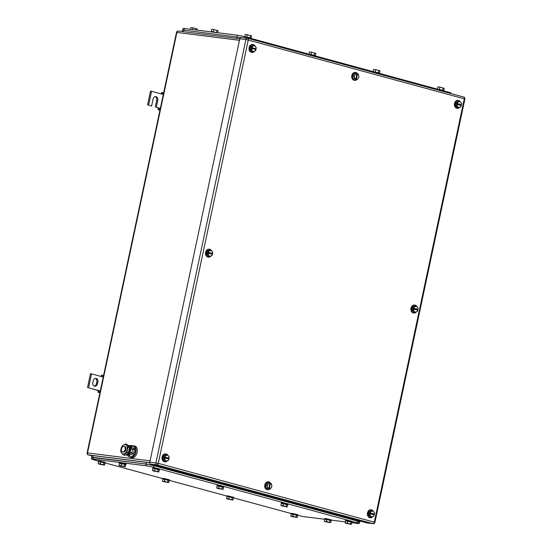 <?xml version="1.0" encoding="UTF-8"?>
<svg xmlns="http://www.w3.org/2000/svg" width="552" height="552" viewBox="0 0 552 552"><rect width="100%" height="100%" fill="white"/><g stroke="black" fill="none" stroke-linecap="round" stroke-linejoin="round"><path stroke-width="0.83" d="M161.191 93.916L161.715 92.425L162.702 92.902L162.24 94.199L151.586 91.301L148.626 105.211L151.614 106.018L153.09 99.07A3.133 2.422 -82.8 0 1 155.83 96.593A3.133 2.422 -82.8 0 1 157.775 100.347L156.299 107.295L159.28 108.109L158.203 107.971L158.051 109.669L159.176 109.455L159.28 108.109L160.342 108.399M163.627 92.943L161.715 92.425M159.963 110.186L158.051 109.669M163.585 93.143L162.702 92.902M163.295 94.489L162.24 94.199M160.066 109.696L159.176 109.455M156.299 107.295L158.203 107.971M155.278 96.607A3.133 2.422 -82.8 0 1 156.699 100.209L155.222 107.157M151.614 106.018L148.626 105.211M151.586 91.301L150.503 91.17L147.55 105.073M101.126 376.492L101.651 375.001L102.637 375.477L102.175 376.774L91.522 373.876L88.568 387.787L99.215 390.685L98.139 390.547L97.987 392.244L99.118 392.03L99.215 390.685L100.278 390.975M103.562 375.519L101.651 375.001M99.898 392.762L97.987 392.244M103.521 375.719L102.637 375.477M103.238 377.064L102.175 376.774M100.002 392.272L99.118 392.03M88.568 387.787L98.139 390.547M91.522 373.876L90.445 373.745L87.485 387.649M97.89 382.087A3.133 2.422 -82.8 0 0 95.938 378.334A3.133 2.422 -82.8 0 0 93.205 380.811L92.846 382.481A3.133 2.422 -82.8 0 0 94.799 386.227A3.133 2.422 -82.8 0 0 97.538 383.75L97.89 382.087L96.814 381.949L96.455 383.619A3.133 2.422 -82.8 0 1 94.268 386.076M95.392 378.348A3.133 2.422 -82.8 0 1 96.814 381.949M166.048 461.251L167.442 460.754A2.85 2.201 -82.8 0 1 165.317 460.175L166.048 461.251L164.772 461.086L162.978 458.905L163.661 455.69L166.138 454.662L167.415 454.827L164.945 455.855L163.661 455.69M168.912 459.05L168.919 459.057A2.85 2.201 -82.8 0 1 168.477 459.899A2.85 2.201 -82.8 0 1 167.442 460.754L168.519 460.223L168.919 459.057L164.696 457.905A2.85 2.201 -82.8 0 0 165.317 460.175L164.261 459.064L162.978 458.905M167.415 454.827L169.202 457.015L169.098 458.222L168.388 458.132L168.236 458.864M166.338 455.359A2.85 2.201 -82.8 0 1 168.47 455.938A2.85 2.201 -82.8 0 1 169.084 458.215L164.875 457.07A2.85 2.201 -82.8 0 1 165.303 456.214A2.85 2.201 -82.8 0 1 166.338 455.359M164.875 457.07L164.945 455.855M164.261 459.064L164.662 457.898L163.951 457.808L164.13 456.973L168.388 458.132M164.841 457.063L164.13 456.973M167.428 460.761A3.988 3.077 -82.8 0 1 164.951 461.838A3.988 3.077 -82.8 0 1 162.467 457.063A3.988 3.077 -82.8 0 1 165.952 453.916A3.988 3.077 -82.8 0 1 168.001 455.414M168.519 458.146A3.988 3.077 -82.8 0 1 168.436 458.691A3.988 3.077 -82.8 0 1 168.381 458.905M164.772 461.803A3.988 3.077 -82.8 0 1 164.593 461.789A3.988 3.077 -82.8 0 1 162.109 457.022A3.988 3.077 -82.8 0 1 165.593 453.875A3.988 3.077 -82.8 0 1 165.772 453.903M253.071 51.847L254.465 51.357A2.85 2.201 -82.8 0 1 252.333 50.777L253.071 51.847L251.788 51.688L250.001 49.501L250.684 46.292L253.154 45.264L254.431 45.423L251.96 46.451L250.684 46.292M255.928 49.645L255.541 50.825L254.465 51.357A2.85 2.201 -82.8 0 0 255.5 50.501A2.85 2.201 -82.8 0 0 255.928 49.645L251.719 48.5A2.85 2.201 -82.8 0 0 252.333 50.777L251.277 49.666L250.001 49.501M254.431 45.423L256.225 47.61L256.121 48.817L255.41 48.728L255.259 49.466M251.96 46.451L251.891 47.665A2.85 2.201 -82.8 0 1 252.326 46.816A2.85 2.201 -82.8 0 1 253.361 45.961A2.85 2.201 -82.8 0 1 255.486 46.541A2.85 2.201 -82.8 0 1 256.107 48.811L256.121 48.817M251.277 49.666L251.684 48.493L250.974 48.404L251.153 47.569L255.41 48.728M251.891 47.665L256.107 48.811M251.857 47.658L251.153 47.569M254.451 51.364A3.988 3.077 -82.8 0 1 251.974 52.433A3.988 3.077 -82.8 0 1 249.49 47.665A3.988 3.077 -82.8 0 1 252.975 44.519A3.988 3.077 -82.8 0 1 255.024 46.009M255.541 48.748A3.988 3.077 -82.8 0 1 255.459 49.287A3.988 3.077 -82.8 0 1 255.403 49.507M251.795 52.405A3.988 3.077 -82.8 0 1 251.615 52.392A3.988 3.077 -82.8 0 1 249.131 47.617A3.988 3.077 -82.8 0 1 252.616 44.471A3.988 3.077 -82.8 0 1 252.795 44.498M458.443 107.737L459.844 107.24A2.85 2.201 -82.8 0 1 457.712 106.66L458.443 107.737L457.166 107.571L455.379 105.384L456.062 102.175L458.533 101.147L459.809 101.313L457.339 102.334L456.062 102.175M461.306 105.535L460.92 106.709L459.844 107.24A2.85 2.201 -82.8 0 0 460.872 106.384A2.85 2.201 -82.8 0 0 461.306 105.535L457.091 104.383A2.85 2.201 -82.8 0 0 457.712 106.66L456.656 105.549L455.379 105.384M459.809 101.313L461.596 103.493L461.493 104.701L460.789 104.611L460.63 105.349M457.339 102.334L457.27 103.555A2.85 2.201 -82.8 0 1 457.705 102.7A2.85 2.201 -82.8 0 1 458.733 101.844A2.85 2.201 -82.8 0 1 460.865 102.424A2.85 2.201 -82.8 0 1 461.486 104.701L461.493 104.701M456.656 105.549L457.056 104.376L456.352 104.287L456.525 103.452L460.789 104.611M457.27 103.555L461.486 104.701M457.235 103.541L456.525 103.452M459.83 107.247A3.988 3.077 -82.8 0 1 457.346 108.316A3.988 3.077 -82.8 0 1 454.869 103.548A3.988 3.077 -82.8 0 1 458.353 100.402A3.988 3.077 -82.8 0 1 460.396 101.899M460.92 104.632A3.988 3.077 -82.8 0 1 460.83 105.17A3.988 3.077 -82.8 0 1 460.782 105.391M457.166 108.289A3.988 3.077 -82.8 0 1 456.987 108.275A3.988 3.077 -82.8 0 1 454.51 103.5A3.988 3.077 -82.8 0 1 457.987 100.354A3.988 3.077 -82.8 0 1 458.167 100.388M371.427 517.134L372.821 516.644A2.85 2.201 -82.8 0 1 370.689 516.065L371.427 517.134L370.144 516.976L368.356 514.788L369.04 511.573L371.51 510.552L372.786 510.71L370.316 511.738L369.04 511.573M374.284 514.933L374.297 514.94A2.85 2.201 -82.8 0 1 373.856 515.789A2.85 2.201 -82.8 0 1 372.821 516.644L373.897 516.106L374.297 514.94L370.075 513.788A2.85 2.201 -82.8 0 0 370.689 516.065L369.633 514.947L368.356 514.788M372.786 510.71L374.58 512.898L374.477 514.105L373.766 514.015L373.607 514.747M370.316 511.738L370.247 512.953A2.85 2.201 -82.8 0 1 370.682 512.104A2.85 2.201 -82.8 0 1 371.717 511.242A2.85 2.201 -82.8 0 1 373.842 511.821A2.85 2.201 -82.8 0 1 374.463 514.098L374.477 514.105M369.633 514.947L370.033 513.781L369.329 513.691L369.509 512.856L373.766 514.015M370.247 512.953L374.463 514.098M370.213 512.946L369.509 512.856M372.807 516.644A3.988 3.077 -82.8 0 1 370.33 517.721A3.988 3.077 -82.8 0 1 367.846 512.953A3.988 3.077 -82.8 0 1 371.33 509.8A3.988 3.077 -82.8 0 1 373.38 511.297M373.897 514.029A3.988 3.077 -82.8 0 1 373.814 514.574A3.988 3.077 -82.8 0 1 373.759 514.788M370.151 517.693A3.988 3.077 -82.8 0 1 369.971 517.673A3.988 3.077 -82.8 0 1 367.487 512.905A3.988 3.077 -82.8 0 1 370.972 509.758A3.988 3.077 -82.8 0 1 371.151 509.786M209.56 256.549L210.954 256.059A2.85 2.201 -82.8 0 1 208.822 255.479L209.56 256.549L208.283 256.39L206.489 254.203L207.172 250.987L209.643 249.966L210.926 250.125L208.449 251.153L207.172 250.987M212.417 254.348L212.03 255.521L210.954 256.059A2.85 2.201 -82.8 0 0 211.989 255.196A2.85 2.201 -82.8 0 0 212.417 254.348L208.207 253.202A2.85 2.201 -82.8 0 0 208.822 255.479L207.766 254.362L206.489 254.203M210.926 250.125L212.713 252.312L212.61 253.52L211.899 253.43L211.747 254.161M208.449 251.153L208.387 252.367A2.85 2.201 -82.8 0 1 208.815 251.519A2.85 2.201 -82.8 0 1 209.85 250.656A2.85 2.201 -82.8 0 1 211.982 251.236A2.85 2.201 -82.8 0 1 212.596 253.513L212.61 253.52M207.766 254.362L208.173 253.195L207.462 253.106L207.642 252.271L211.899 253.43M208.387 252.367L212.596 253.513M208.345 252.361L207.642 252.271M210.94 256.059A3.988 3.077 -82.8 0 1 208.463 257.135A3.988 3.077 -82.8 0 1 205.979 252.367A3.988 3.077 -82.8 0 1 209.463 249.214A3.988 3.077 -82.8 0 1 211.513 250.712M212.03 253.444A3.988 3.077 -82.8 0 1 211.947 253.989A3.988 3.077 -82.8 0 1 211.892 254.203M208.283 257.108A3.988 3.077 -82.8 0 1 208.104 257.087A3.988 3.077 -82.8 0 1 205.62 252.319A3.988 3.077 -82.8 0 1 209.105 249.173A3.988 3.077 -82.8 0 1 209.284 249.2M414.931 312.432L416.332 311.942A2.85 2.201 -82.8 0 1 414.2 311.362L414.931 312.432L413.655 312.273L411.868 310.086L412.551 306.877L415.021 305.849L416.298 306.008L413.827 307.036L412.551 306.877M417.795 310.231L417.809 310.238A2.85 2.201 -82.8 0 1 417.367 311.087A2.85 2.201 -82.8 0 1 416.332 311.942L417.409 311.411L417.809 310.238L413.586 309.085A2.85 2.201 -82.8 0 0 414.2 311.362L413.144 310.252L411.868 310.086M416.298 306.008L418.092 308.195L417.988 309.403L417.277 309.313L417.119 310.051M413.827 307.036L413.758 308.251A2.85 2.201 -82.8 0 1 414.193 307.402A2.85 2.201 -82.8 0 1 415.221 306.546A2.85 2.201 -82.8 0 1 417.353 307.126A2.85 2.201 -82.8 0 1 417.974 309.396L417.988 309.403M413.144 310.252L413.545 309.079L412.841 308.989L413.013 308.154L417.277 309.313M413.758 308.251L417.974 309.396M413.724 308.244L413.013 308.154M416.318 311.949A3.988 3.077 -82.8 0 1 413.841 313.018A3.988 3.077 -82.8 0 1 411.357 308.251A3.988 3.077 -82.8 0 1 414.842 305.104A3.988 3.077 -82.8 0 1 416.891 306.595M417.409 309.334A3.988 3.077 -82.8 0 1 417.319 309.872A3.988 3.077 -82.8 0 1 417.271 310.093M413.662 312.991A3.988 3.077 -82.8 0 1 413.476 312.977A3.988 3.077 -82.8 0 1 410.998 308.202A3.988 3.077 -82.8 0 1 414.483 305.056A3.988 3.077 -82.8 0 1 414.656 305.083M270.494 483.345L269.307 488.837A2.85 2.201 -82.8 0 0 271.122 487.906A2.85 2.201 -82.8 0 0 271.722 485.125L271.246 483.545L270.494 483.345A2.85 2.201 -82.8 0 1 271.129 483.849A2.85 2.201 -82.8 0 1 271.722 485.125L271.874 486.664L270.045 489.1L266.312 488.258L265.685 485.132L267.513 482.696L268.789 482.862L268.037 484.097A2.85 2.201 -82.8 0 1 269.852 483.166L268.789 482.862M265.685 485.132L266.961 485.298L267.437 486.878L267.589 488.416L266.312 488.258M266.961 485.298L268.037 484.097A2.85 2.201 -82.8 0 0 267.437 486.878A2.85 2.201 -82.8 0 0 268.03 488.154A2.85 2.201 -82.8 0 0 268.665 488.658L267.589 488.416M270.045 489.1L268.645 488.692M268.665 488.658L269.852 483.166M270.487 483.31L269.838 483.228M269.762 489.065A3.988 3.077 -82.8 0 1 267.637 489.776A3.988 3.077 -82.8 0 1 267.299 489.707A3.988 3.077 -82.8 0 1 265.119 485.208A3.988 3.077 -82.8 0 1 268.638 481.861A3.988 3.077 -82.8 0 1 268.983 481.93A3.988 3.077 -82.8 0 1 270.701 483.373M267.458 489.748A3.988 3.077 -82.8 0 1 267.278 489.734A3.988 3.077 -82.8 0 1 266.94 489.665A3.988 3.077 -82.8 0 1 264.76 485.167A3.988 3.077 -82.8 0 1 268.279 481.813A3.988 3.077 -82.8 0 1 268.458 481.848M357.51 73.94L356.323 79.433A2.85 2.201 -82.8 0 0 358.144 78.501A2.85 2.201 -82.8 0 0 358.745 75.721L358.269 74.141L357.51 73.94A2.85 2.201 -82.8 0 1 358.144 74.444A2.85 2.201 -82.8 0 1 358.745 75.721L358.897 77.266L358.144 78.501L357.068 79.702L355.792 79.536L353.335 78.853L352.707 75.734L354.536 73.299L355.812 73.457L355.06 74.699A2.85 2.201 -82.8 0 1 356.875 73.761L355.812 73.457M352.707 75.734L353.984 75.893L354.46 77.473L354.612 79.019L353.335 78.853M353.984 75.893L355.06 74.699A2.85 2.201 -82.8 0 0 354.46 77.473A2.85 2.201 -82.8 0 0 355.053 78.757A2.85 2.201 -82.8 0 0 355.688 79.26L354.612 79.019M357.068 79.702L355.667 79.288M355.688 79.26L356.875 73.761M357.51 73.906L356.861 73.823M356.785 79.66A3.988 3.077 -82.8 0 1 354.66 80.378A3.988 3.077 -82.8 0 1 354.322 80.309A3.988 3.077 -82.8 0 1 352.142 75.81A3.988 3.077 -82.8 0 1 355.661 72.457A3.988 3.077 -82.8 0 1 355.999 72.526A3.988 3.077 -82.8 0 1 357.724 73.968M354.481 80.344A3.988 3.077 -82.8 0 1 354.301 80.33A3.988 3.077 -82.8 0 1 353.963 80.261A3.988 3.077 -82.8 0 1 351.783 75.762A3.988 3.077 -82.8 0 1 355.302 72.415A3.988 3.077 -82.8 0 1 355.481 72.443M367.052 522.91A1.711 1.318 97.2 0 1 366.907 522.903A1.711 1.318 97.2 0 1 366.769 522.875L150.737 464.094A1.711 1.318 97.2 0 1 149.813 462.079L239.796 38.771L245.909 39.544L155.933 462.852A1.711 1.318 97.2 0 0 156.858 464.867L372.883 523.648A1.711 1.318 97.2 0 0 373.021 523.675A1.711 1.711 0 0 0 374.911 522.337L464.887 99.029A1.711 1.711 0 0 0 463.666 97.021A1.711 1.083 105.2 0 1 464.294 98.808L464.887 99.029M241.424 37.446A1.711 1.318 97.2 0 0 241.286 37.419A1.711 1.318 97.2 0 0 239.796 38.771M358.317 521.812C360.249 522.019 360.028 521.785 357.655 521.109L153.98 465.688L146.121 464.073L93.247 457.387L91.929 457.36L91.577 459.029A5.699 0.393 -168 0 0 93.557 459.761L98.539 461.113M91.577 459.029A5.699 0.393 -168 0 1 92.888 459.057L145.769 465.743A5.699 0.393 -168 0 1 153.629 467.358L357.296 522.778A5.699 0.393 -168 0 1 359.276 523.51A5.699 0.393 -168 0 1 357.965 523.482L351.817 522.709M291.173 513.532L233.551 497.856M226.962 496.062L169.34 480.385M162.75 478.591L105.128 462.907M297.769 515.327A5.699 0.393 -168 0 0 305.083 516.796L324.776 519.287M345.352 521.888L331.414 520.129M232.93 500.057L228.666 498.898L229.142 496.676L232.309 497.386L233.399 497.835L232.93 500.057L227.686 499.084L226.589 498.635L228.666 498.898M231.84 499.608L232.309 497.386M226.589 498.635L227.065 496.414L229.142 496.676M227.044 496.517L233.392 497.869M226.886 496.414L227.01 495.855L227.797 495.868L233.696 497.276L233.579 497.835M297.142 517.528L292.884 516.368L293.353 514.147L296.521 514.857L297.618 515.306L297.142 517.528L291.898 516.555L290.807 516.106L292.884 516.368M296.051 517.079L296.521 514.857M290.807 516.106L291.277 513.884L293.353 514.147M291.256 513.988L297.604 515.34M291.097 513.884L291.221 513.326L292.008 513.339L297.907 514.747L297.79 515.306M351.458 524.4L347.201 523.241L347.67 521.019L350.837 521.73L351.934 522.178L351.458 524.4L346.214 523.427L345.124 522.979L347.201 523.241M350.368 523.952L350.837 521.73M345.124 522.979L345.593 520.75L347.67 521.019M345.573 520.86L351.928 522.213M345.421 520.75L345.538 520.198L346.325 520.212L352.224 521.619L352.107 522.178M287.247 506.929L282.983 505.77L283.459 503.541L286.626 504.252L287.723 504.7L287.247 506.929L282.003 505.956L280.906 505.508L282.983 505.77M286.157 506.481L286.626 504.252M280.906 505.508L281.382 503.279L283.459 503.541M281.361 503.389L287.709 504.742M281.203 503.279L281.327 502.727L282.113 502.741L288.013 504.148L287.896 504.7M223.036 489.451L218.771 488.292L219.247 486.07L222.415 486.781L223.505 487.23L223.036 489.451L217.792 488.479L216.695 488.03L218.771 488.292M221.945 489.003L222.415 486.781M216.695 488.03L217.171 485.808L219.247 486.07M217.15 485.919L223.498 487.264M216.991 485.808L217.108 485.249L217.902 485.263L223.802 486.671L223.684 487.23M168.719 482.586L164.455 481.427L164.931 479.198L168.098 479.909L169.188 480.357L168.719 482.586L163.475 481.613L162.378 481.165L164.455 481.427M167.629 482.137L168.098 479.909M162.378 481.165L162.854 478.936L164.931 479.198M162.833 479.046L169.181 480.399M162.674 478.936L162.792 478.384L163.585 478.398L169.485 479.805L169.367 480.357M330.689 522.703L326.432 521.543L326.901 519.322L330.075 520.032L331.165 520.481L330.689 522.703L325.445 521.73L324.355 521.281L326.432 521.543M329.599 522.254L330.075 520.032M324.355 521.281L324.824 519.059L326.901 519.322M324.804 519.163L331.159 520.515M324.652 519.059L324.769 518.5L325.556 518.514L331.462 519.922L331.338 520.481M125.318 466.819L121.054 465.66L121.53 463.432L124.697 464.149L125.787 464.591L125.318 466.819L120.067 465.847L118.977 465.398L121.054 465.66M124.221 466.371L124.697 464.149M118.977 465.398L119.453 463.169L121.53 463.432M119.425 463.28L125.78 464.632M119.273 463.169L119.391 462.617L120.184 462.631L126.084 464.039L125.966 464.591M158.824 471.981L154.56 470.821L155.036 468.6L158.203 469.31L159.293 469.759L158.824 471.981L153.58 471.008L152.483 470.559L154.56 470.821M157.734 471.532L158.203 469.31M152.483 470.559L152.959 468.337L155.036 468.6M152.932 468.441L159.286 469.793M152.78 468.337L152.897 467.779L153.691 467.792L159.59 469.2L159.473 469.759M104.507 465.115L100.243 463.949L100.719 461.727L103.886 462.438L104.977 462.886L104.507 465.115L99.263 464.135L98.166 463.687L100.243 463.949M103.41 464.667L103.886 462.438M98.166 463.687L98.642 461.465L100.719 461.727M98.615 461.575L104.97 462.921M98.463 461.465L98.58 460.906L99.374 460.927L105.273 462.328L105.156 462.886M358.669 521.881C360.601 522.088 360.38 521.854 358.006 521.178L153.904 465.64L146.045 464.025L91.901 457.511M359.607 521.971L360.159 521.081M91.494 457.27L91.846 455.6A5.699 0.393 -168 0 1 93.164 455.628L146.404 462.362L146.045 464.025M149.806 462.942A5.699 0.393 -168 0 0 146.404 462.362M182.809 30.022L183.133 28.504A5.699 0.393 12 0 1 184.444 28.531L237.325 35.218A5.699 0.393 12 0 1 245.185 36.832L448.852 92.253A5.699 0.393 12 0 1 450.832 92.984L450.722 93.502M379.534 72.954L379.983 70.835L375.726 69.676L373.649 69.414L373.18 71.601M378.893 70.387L378.424 72.602M375.726 69.676L375.256 71.891M379.617 73.409L379.686 73.064L373.028 71.615M443.746 90.424L444.194 88.313L439.937 87.154L437.86 86.885L437.398 89.079M443.104 87.865L442.635 90.073M439.937 87.154L439.468 89.369M443.829 90.887L443.905 90.535L437.239 89.093M315.323 55.483L315.772 53.365L311.514 52.205L309.437 51.943L308.968 54.13M314.681 52.916L314.212 55.131M311.514 52.205L311.045 54.42M315.406 55.938L315.475 55.586L308.816 54.144M217.633 32.727L218.054 30.733L213.797 29.573L211.72 29.304L211.25 31.498M216.964 30.284L216.494 32.492M213.797 29.573L213.32 31.788M217.04 32.651L211.858 31.547L210.995 31.885M197.009 30.118L197.243 29.021L192.986 27.862L190.909 27.6L190.543 29.297M196.153 28.573L195.857 29.974M192.986 27.862L192.62 29.56M251.112 38.012L251.56 35.894L247.303 34.735L245.226 34.472L244.757 36.66M250.47 35.445L250.001 37.66M247.303 34.735L246.827 36.949M251.194 38.467L251.263 38.116L244.598 36.673M182.036 31.512L182.339 30.077L183.657 30.105L240.72 37.508M123.931 446.361A2.85 1.801 105.2 0 1 124.083 446.395A2.85 1.801 105.2 0 1 125.111 449.494A2.85 1.801 105.2 0 1 122.744 451.922A2.85 1.801 105.2 0 1 122.592 451.895A2.85 1.801 105.2 0 1 121.564 448.79A2.85 1.801 105.2 0 1 123.931 446.361M124.669 446.561A2.85 1.801 105.2 0 1 124.828 446.596A2.85 1.801 105.2 0 1 125.849 449.694A2.85 1.801 105.2 0 1 123.489 452.122A2.85 1.801 105.2 0 1 123.331 452.095A2.85 1.801 105.2 0 1 123.179 452.04M127.553 455.276L128.354 456.283L131.99 453.937L132.19 453.006M132.977 449.314L133.156 448.479L130.679 445.367L129.886 445.878M128.354 456.283L130.955 456.994L134.591 454.648L135.751 449.19L133.156 448.479M134.591 454.648L131.99 453.937M135.751 449.19L133.273 446.071L130.679 445.367M132.245 445.788A5.982 3.788 105.2 0 1 133.356 445.692A5.982 3.788 105.2 0 1 133.688 445.754A5.982 3.788 105.2 0 1 135.833 452.267A5.982 3.788 105.2 0 1 130.872 457.373A5.982 3.788 105.2 0 1 130.541 457.304A5.982 3.788 105.2 0 1 129.32 456.545M133.688 445.754L134.923 446.092A5.982 3.788 105.2 0 1 137.069 452.606A5.982 3.788 105.2 0 1 132.107 457.705A5.982 3.788 105.2 0 1 131.776 457.642L130.541 457.304M123.42 445.057L125.559 443.974L126.477 445.443A4.844 3.064 -74.8 0 0 123.42 445.057A4.844 3.064 -74.8 0 0 121.019 448.955A4.844 3.064 -74.8 0 0 121.626 453.178A4.844 3.064 -74.8 0 0 121.681 453.247A4.844 3.064 -74.8 0 0 124.738 453.634A4.844 3.064 -74.8 0 0 127.139 449.728A4.844 3.064 -74.8 0 0 126.525 445.505A4.844 3.064 -74.8 0 0 126.477 445.443L128.043 447.092L126.877 452.55L123.241 454.889L120.764 451.777L121.923 446.313L123.42 445.057M123.241 454.889L124.724 455.296L126.87 454.213L128.361 452.95L126.877 452.55M128.043 447.092L129.52 447.493L128.361 452.95M125.559 443.974L127.043 444.374L129.52 447.493M133.625 453.316L130.044 452.461L133.625 453.316L134.398 449.701L130.817 448.845A4.92 3.112 105.2 0 0 128.844 445.547L129.485 445.719A4.92 3.112 105.2 0 1 131.452 448.948M130.817 448.845L130.044 452.461A4.92 3.112 105.2 0 1 126.539 455.089A4.92 3.112 105.2 0 1 126.263 455.034A4.92 3.112 105.2 0 1 125.773 454.827M130.686 452.633A4.92 3.112 105.2 0 1 127.174 455.262A4.92 3.112 105.2 0 1 126.905 455.207L126.263 455.034M128.147 445.485A4.92 3.112 105.2 0 1 128.575 445.492A4.92 3.112 105.2 0 1 128.844 445.547M128.788 446.264A4.333 2.739 105.2 0 1 129.892 448.431A4.333 2.739 105.2 0 1 126.58 454.393M128.906 451.598A4.506 2.85 -74.8 0 0 129.444 449.211M157.775 100.347L156.699 100.209M97.538 383.75L96.455 383.619M178.524 31.078A1.711 1.318 97.2 0 0 178.386 31.05A1.711 1.711 0 0 0 176.495 32.389L239.464 40.31M239.782 38.812L178.386 31.05A1.711 1.318 97.2 0 0 176.895 32.395L87.506 452.923L150.082 460.837M176.495 32.389L87.112 452.916L87.506 452.923A1.711 1.318 97.2 0 0 88.43 454.938L149.771 462.7M88.43 454.938L91.798 455.855L88.334 454.924A1.711 1.083 105.2 0 0 88.43 454.938M241.286 37.419L247.399 38.191A1.711 1.318 97.2 0 1 247.537 38.219A1.711 1.083 105.2 0 1 247.634 38.24A1.711 1.083 105.2 0 1 248.262 40.027L464.294 98.808L374.318 522.116A1.711 1.083 105.2 0 1 372.883 523.648L366.769 522.875M247.724 38.274L463.57 97.007A1.711 1.083 105.2 0 1 463.666 97.021L247.634 38.24A1.711 1.711 0 0 0 247.399 38.191A1.711 1.318 97.2 0 0 245.909 39.544L248.262 40.027L158.286 463.335L374.911 522.337M150.737 464.094L156.858 464.867A1.711 1.083 105.2 0 0 158.286 463.335L149.813 462.079M357.655 521.109L357.296 522.778M153.629 467.358L153.98 465.688M146.121 464.073L145.769 465.743M92.888 459.057L93.247 457.387M93.164 455.628L92.812 457.297M358.144 520.529L358.006 521.178M154.042 464.991L153.904 465.64M184.099 30.16L184.444 28.531M237.325 35.218L236.98 36.846M244.957 37.888L245.185 36.832M448.852 92.253L448.707 92.957M236.56 38.405L236.891 36.839M183.326 31.671L183.657 30.105M131.825 452.826L132.59 449.211M87.112 452.916A1.711 1.711 0 0 0 88.334 454.924M165.952 453.916L165.593 453.875M164.951 461.838L164.593 461.789M252.975 44.519L252.616 44.471M251.974 52.433L251.615 52.392M458.353 100.402L457.987 100.354M457.346 108.316L456.987 108.275M371.33 509.8L370.972 509.758M370.33 517.721L369.971 517.673M209.463 249.214L209.105 249.173M208.463 257.135L208.104 257.087M414.842 305.104L414.483 305.056M413.841 313.018L413.476 312.977M268.638 481.861L268.279 481.813M267.637 489.776L267.278 489.734M355.661 72.457L355.302 72.415M354.66 80.378L354.301 80.33M366.907 522.903L373.021 523.675M359.628 521.84L359.276 523.51M122.592 451.895L123.331 452.095M124.083 446.395L124.828 446.596"/></g></svg>
